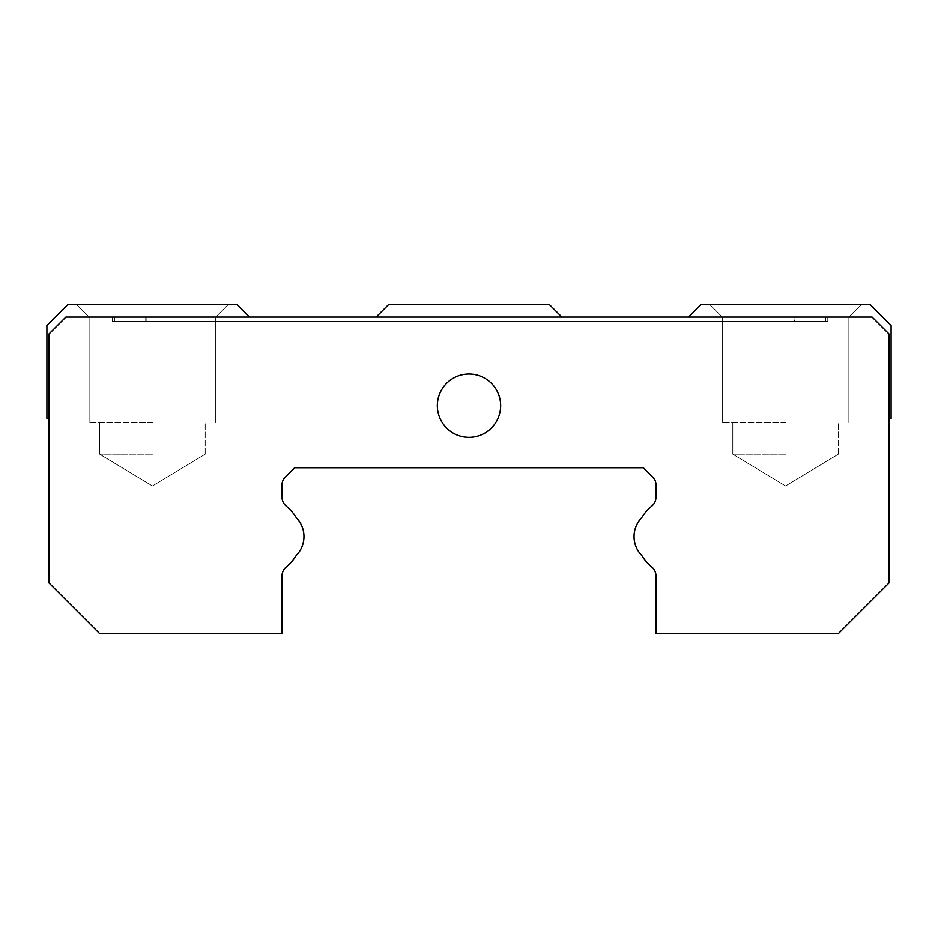 <?xml version="1.0" encoding="UTF-8"?>
<svg xmlns="http://www.w3.org/2000/svg" width="938" height="938" viewBox="0 0 938 938"><rect width="100%" height="100%" fill="white"/><g stroke="black" fill="none" stroke-linecap="round" stroke-linejoin="round"><path stroke-width="0.7" stroke-dasharray="4.69 3.52" d="M146.14 317.044L825.675 317.044L825.675 321.265L114.436 321.265L825.675 321.265L114.436 321.265L825.675 321.265L825.675 317.044L114.436 317.044L114.436 321.265L114.436 317.044L825.675 317.044L825.675 321.265L825.675 317.044L146.14 317.044L146.14 321.265L146.14 317.044M794.369 321.265L112.326 321.265L827.785 321.265L112.326 321.265L794.369 321.265L794.369 317.044L112.326 317.044L827.785 317.044L827.785 321.265L827.785 317.044L112.326 317.044L112.326 321.265L112.326 317.044L794.369 317.044L794.369 321.265M872.106 317.044L688.492 317.044L872.106 317.044L888.99 333.928L888.99 582.967L838.338 633.619L655.99 633.619L655.99 576.038A11.819 11.819 0 0 0 651.664 566.904A44.743 44.743 0 0 1 641.733 555.413A27.014 27.014 0 0 1 641.733 517.659A44.743 44.743 0 0 1 651.664 506.168A11.819 11.819 0 0 0 655.99 497.034L655.99 484.77A10.553 10.553 0 0 0 652.895 477.301L643.327 467.734L294.673 467.734L285.105 477.301A10.553 10.553 0 0 0 282.01 484.77L282.01 497.034A11.819 11.819 0 0 0 286.336 506.168A44.743 44.743 0 0 1 296.267 517.659A27.014 27.014 0 0 1 296.267 555.413A44.743 44.743 0 0 1 286.336 566.904A11.819 11.819 0 0 0 282.01 576.038L282.01 633.619L99.663 633.619L49.011 582.967L49.011 333.928L65.895 317.044L872.106 317.044L888.99 333.928L872.106 317.044M249.508 317.044L65.895 317.044L249.508 317.044L236.845 304.381L68.005 304.381L46.9 325.486L46.9 418.348L49.011 418.348L49.011 333.928L49.011 418.348M376.138 317.044L561.862 317.044L376.138 317.044L388.801 304.381L549.199 304.381L561.862 317.044M114.436 317.044L114.436 321.265L114.436 317.044M827.785 317.044L827.785 321.265L827.785 317.044M112.326 317.044L112.326 321.265L112.326 317.044M500.658 405.685A31.658 31.658 0 0 1 453.171 433.098A31.658 31.658 0 0 1 453.171 378.272A31.658 31.658 0 0 1 500.658 405.685A31.658 31.658 0 0 0 453.171 378.272A31.658 31.658 0 0 0 453.171 433.098A31.658 31.658 0 0 0 500.658 405.685M437.343 405.685A31.658 31.658 0 0 0 484.829 433.098A31.658 31.658 0 0 0 484.829 378.272A31.658 31.658 0 0 0 437.343 405.685M152.425 422.569L89.11 422.569L152.425 422.569M152.425 454.226L99.663 454.226L152.425 454.226M152.425 317.044L89.11 317.044L152.425 317.044M152.425 304.381L228.403 304.381L152.425 304.381M785.575 422.569L722.26 422.569L785.575 422.569M785.575 454.226L732.813 454.226L785.575 454.226M785.575 317.044L722.26 317.044L785.575 317.044M785.575 304.381L861.553 304.381L785.575 304.381M65.895 317.044L49.011 333.928L65.895 317.044M688.492 317.044L701.155 304.381L869.995 304.381L891.1 325.486L891.1 418.348L888.99 418.348L888.99 333.928L888.99 418.348M793.958 317.044L793.958 321.265L793.958 317.044M145.742 317.044L145.742 321.265L145.742 317.044M205.188 454.226L205.188 422.569L205.188 454.226L152.425 485.931L99.663 454.226L99.663 422.569L99.663 454.226L152.425 485.931L205.188 454.226M215.74 422.569L215.74 317.044L228.403 304.381L215.74 317.044L215.74 422.569M89.11 422.569L89.11 317.044L76.447 304.381L89.11 317.044L89.11 422.569M838.338 454.226L838.338 422.569L838.338 454.226L785.575 485.931L732.813 454.226L732.813 422.569L732.813 454.226L785.575 485.931L838.338 454.226M848.89 422.569L848.89 317.044L861.553 304.381L848.89 317.044L848.89 422.569M722.26 422.569L722.26 317.044L709.597 304.381L722.26 317.044L722.26 422.569"/><path stroke-width="1.41" d="M872.106 317.044L65.895 317.044L49.011 333.928L49.011 582.967L99.663 633.619L282.01 633.619L282.01 576.038A11.819 11.819 0 0 1 286.336 566.904A44.743 44.743 0 0 0 296.267 555.413A27.014 27.014 0 0 0 296.267 517.659A44.743 44.743 0 0 0 286.336 506.168A11.819 11.819 0 0 1 282.01 497.034L282.01 484.77A10.553 10.553 0 0 1 285.105 477.301L294.673 467.734L643.327 467.734L652.895 477.301A10.553 10.553 0 0 1 655.99 484.77L655.99 497.034A11.819 11.819 0 0 1 651.664 506.168A44.743 44.743 0 0 0 641.733 517.659A27.014 27.014 0 0 0 641.733 555.413A44.743 44.743 0 0 0 651.664 566.904A11.819 11.819 0 0 1 655.99 576.038L655.99 633.619L838.338 633.619L888.99 582.967L888.99 333.928L872.106 317.044M437.343 405.685A31.658 31.658 0 0 1 484.829 378.272A31.658 31.658 0 0 1 484.829 433.098A31.658 31.658 0 0 1 437.343 405.685M249.508 317.044L236.845 304.381L68.005 304.381L46.9 325.486L46.9 418.348L49.011 418.348M561.862 317.044L549.199 304.381L388.801 304.381L376.138 317.044M888.99 418.348L891.1 418.348L891.1 325.486L869.995 304.381L701.155 304.381L688.492 317.044"/></g></svg>
